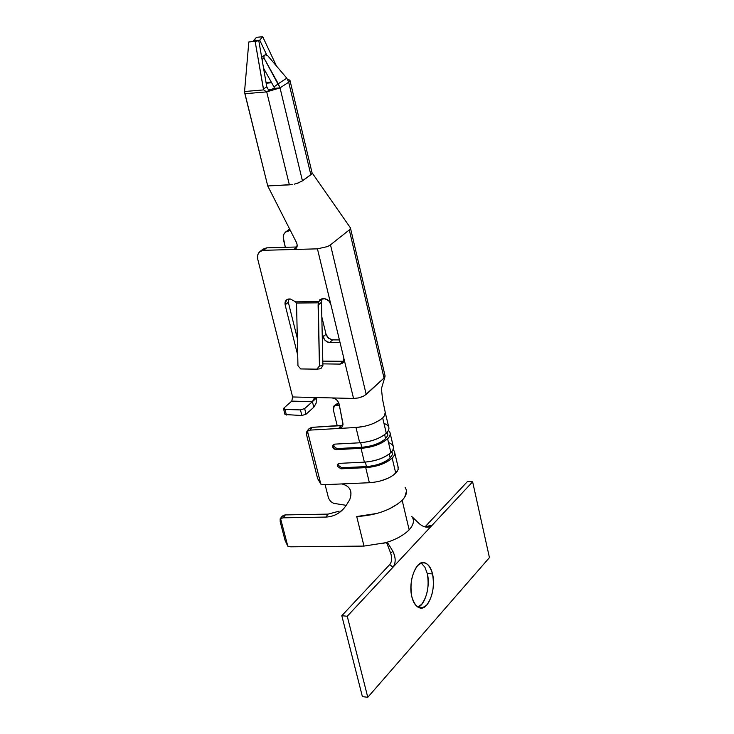 <?xml version="1.0" encoding="UTF-8"?>
<svg xmlns="http://www.w3.org/2000/svg" width="734" height="734" viewBox="0 0 734 734"><rect width="100%" height="100%" fill="white"/><g stroke="black" fill="none" stroke-linecap="round" stroke-linejoin="round"><path stroke-width="1.1" d="M421.151 563.07L424.913 567.199L427.271 573.493L432.519 573.933C431.161 567.997 428.61 564.299 424.885 562.822C416.261 559.051 407.865 581.833 411.866 596.861C409.719 584.2 411.636 573.795 417.628 565.639C424.169 560.134 429.133 562.895 432.519 573.933C434.611 586.338 432.739 596.632 426.894 604.816C420.408 610.569 415.398 607.917 411.866 596.861C413.233 602.66 415.728 606.293 419.362 607.78C428.161 611.596 436.409 588.897 432.519 573.933L427.271 573.493L424.913 567.199L421.151 563.07M391.901 451.447L392.378 454.621L390.167 457.988C384.488 462.842 376.588 465.705 366.45 466.567L341.668 467.751L338.135 465.163L338.154 463.851L338.135 465.163L341.668 467.751L366.45 466.567L365.367 462.09L366.45 466.567C376.643 465.76 384.552 462.897 390.167 457.988L389.222 454.007L390.167 457.988L392.369 454.649L392.02 451.3M363.743 426.436L355.99 427.482L310.097 430.106L307.445 431.014L320.822 484.119L323.822 484.715L369.376 482.724L365.725 467.65L369.376 482.724C380.726 481.862 389.515 478.669 395.745 473.146L392.176 458.08C385.919 463.558 377.102 466.751 365.725 467.65L340.925 468.824L337.392 466.237L337.75 464.255L339.567 463.356L364.385 462.145L361.045 448.336L364.385 462.145C375.78 461.227 384.607 458.044 390.873 452.575L387.607 438.776C381.313 444.198 372.459 447.382 361.045 448.336L336.181 449.639L333.952 448.933L332.63 447.034L333.419 444.611L333.392 445.969L336.924 448.575L361.779 447.272L360.678 442.73L361.779 447.272C372 446.419 379.946 443.556 385.598 438.693L384.634 434.647L385.598 438.693L387.818 435.4L387.451 431.968M377.267 513.387L356.715 516.534L364 546.087L385.524 542.72L388.084 543.701L387.286 542.178C396.406 539.279 403.7 535.169 409.159 529.856L402.168 500.322C406.654 495.514 407.636 491.239 405.122 487.477M398.525 503.487L388.983 509.084M380.322 419.83L373.331 423.527M307.83 430.766L309.097 428.573L311.748 427.372L310.097 430.106L338.649 428.472L342.163 426.839L342.943 423.399L339.108 404.021L343.017 424.518L341.714 427.271L338.649 428.472L355.99 427.482C366.761 426.656 375.67 423.472 382.698 417.93L386.295 433.234C379.918 438.583 371.055 441.767 359.697 442.795L334.814 444.125L333.016 445.015L332.63 447.034L334.814 444.125L359.697 442.795L355.99 427.482L359.697 442.795C371.12 441.822 379.992 438.638 386.295 433.234L382.68 417.94L384.699 415.398L385.378 413.003L382.552 399.351L381.652 390.846L381.689 387.791L384.946 376.826M385.524 542.72L383.35 543.334M363.991 546.087L290.673 546.821L363.991 546.087L356.715 516.534C376.212 515.36 391.369 509.956 402.177 500.304L409.159 529.856C413.242 525.25 414.398 521.241 412.636 517.828M387.295 432.161L387.846 435.317L385.598 438.693C379.882 443.501 371.945 446.364 361.779 447.272L336.924 448.575L336.181 449.639L361.045 448.336C372.386 447.327 381.24 444.134 387.607 438.776C390.827 435.62 391.103 432.84 388.442 430.436L389.855 432.06L390.277 434.152L389.378 436.629L387.607 438.776L390.873 452.575C384.543 457.979 375.707 461.172 364.385 462.145L339.567 463.356L337.75 464.255L337.392 466.237L338.135 465.163L337.392 466.237L340.925 468.824L341.668 467.751L340.925 468.824L365.725 467.65C377.037 466.686 385.855 463.493 392.176 458.08C395.342 454.924 395.626 452.116 393.039 449.658L394.387 451.263L394.809 453.392L393.929 455.906L392.176 458.08L395.745 473.146L398.177 469.393L397.92 466.246L398.351 467.714M342.925 425.133L340.824 425.674L338.649 428.472L340.824 425.674L312.161 427.335L342.622 425.27M339.411 405.517L336.521 405.122C333.887 405.095 332.823 406.7 333.337 409.911L337.255 425.876L333.337 409.911L334.365 405.59L339.411 405.517M388.506 442.547C394.213 444.832 395.002 448.171 390.873 452.575L392.919 449.887L393.525 447.446L390.286 433.886M369.376 482.724L323.822 484.715L320.822 484.119L307.445 431.014L306.592 434.895L317.583 478.485L306.592 434.895L306.849 431.473L310.097 430.106L312.161 427.335L308.675 429.023L306.885 431.427M287.425 231.091L289.655 229.072L285.59 232.045L289.159 230.797C284.572 231.531 282.673 234.513 283.462 239.752L285.333 247.321L283.186 236.999L283.92 234.1L285.59 232.045M321.822 316.886L326.061 334.282L327.538 337.209L331.52 339.759L339.411 339.925L332.64 339.888L329.639 342.484L326.703 341.649L324.529 339.787L322.189 333.355L323.043 336.86L326.061 334.282L321.822 316.886M290.508 230.751L289.159 230.797L290.508 230.751M340.044 342.539L329.639 342.484L340.044 342.539M261.781 250.588L266.736 247.844L263.469 250.322L317.437 248.844L330.86 304.491L328.74 300.784L324.63 298.683L319.932 299.6L318.327 302.848L319.446 366.009L318.097 305.014L321.492 302.197L321.887 298.729L321.51 302.619L318.097 305.014L318.327 302.848L296.261 303.032L295.655 301.848L296.261 303.032L318.327 302.848L318.629 301.646L295.655 301.848L290.315 298.986L286.425 299.885L285.131 304.849L288.315 302.27L297.334 338.411L288.315 302.27L288.416 299.041L288.315 302.27L285.131 304.849L297.71 355.155L285.131 304.849C284.599 301.362 285.884 299.408 288.985 298.995L290.315 298.986L295.655 301.848L318.629 301.646L322.621 298.665L323.978 298.646C327.355 298.995 329.649 300.949 330.86 304.491L317.437 248.844L263.469 250.322C258.845 251.028 256.946 254.037 257.781 259.35L292.618 396.966L353.54 398.452L343.87 358.394C344.356 361.862 343.007 363.761 339.842 364.092L322.859 363.871L339.842 364.092L342.916 361.367L343.833 361.293L322.795 361.128L342.916 361.367L339.842 364.092L342.695 363.091L343.87 358.394L353.54 398.452L358.421 397.947L364.348 395.791L384.02 378.019L349.292 229.925L330.483 244.835L366.211 394.47L330.483 244.835L349.292 229.935L384.02 378.019L385.02 375.533L385.02 376.652M266.736 247.844L296.958 246.991L266.736 247.844L263.148 249.083L259.882 251.56L263.469 250.322L266.736 247.844M350.366 227.668L350.063 229.182M290.15 230.054L289.159 230.797L290.15 230.054M317.437 248.844L327.291 246.633M330.86 304.491L343.87 358.394L330.86 304.491M296.582 242.706L267.736 185.95L296.582 242.706C297.894 246.477 296.958 248.734 293.793 249.496L296.94 247.055L293.793 249.496L295.664 248.854L297.224 245.092M353.54 398.452L292.618 396.966L257.781 259.35L257.79 254.698L259.882 251.56M314.336 398.085L312.409 401.645L304.656 408.581L316.767 397.755L316.115 403.214L313.803 407.242L312.409 401.645L291.774 401.113L283.957 407.994L291.774 401.113L292.618 396.966L291.774 401.113L312.409 401.645L313.803 407.242L316.088 403.315L316.767 397.755L312.409 401.645L315.886 397.534M304.656 408.581L306.06 414.196L313.803 407.242L306.06 414.196L301.867 415.517L285.003 414.536L301.867 415.517L300.454 409.902L304.656 408.581L300.454 409.902L284.985 409.453L300.454 409.902L301.867 415.517L306.06 414.196L304.656 408.581M283.957 407.994L284.985 409.453L286.416 415.04L284.985 409.453L283.581 408.957L283.957 407.994M312.005 172.582L290.058 80.749M311.638 174.05L301.435 181.537M299.582 182.445L296.894 183.436L302.454 180.885L310.84 174.747L288.701 82.208L280.03 87.887L302.454 180.885L280.03 87.887L274.516 88.355L270.094 89.686L266.708 91.888L280.03 87.887L266.708 91.888L289.37 184.867L267.736 185.95L292.169 184.564M327.979 246.321L330.483 244.835M349.292 229.935L350.439 228.531L350.063 227.329L312.124 172.875M270.084 89.686L274.516 88.355L280.03 87.887L288.701 82.208L286.81 78.189L288.701 82.208C290.783 80.758 290.453 79.887 287.691 79.611L289.948 80.281L288.701 82.208L310.84 174.747L312.124 173.224M271.635 82.74L266.158 83.217L271.635 82.74M294.279 184.151L296.894 183.436M244.56 91.511L263.644 89.906L255.12 41.343L248.817 41.985L244.56 91.511L248.817 41.985L258.799 40.737L266.781 86.805L258.799 40.737L255.12 41.343L263.405 89.053L266.781 86.814L268.057 89.108L269.919 89.704L266.635 91.897L263.644 89.906L244.56 91.511L244.881 93.713L266.635 91.897L244.881 93.713L267.736 185.95L244.725 92.695M289.37 184.867L266.708 91.888M258.799 40.737L248.817 41.985L258.799 40.737M271.268 82.08L266.038 82.538L271.268 82.08M253.524 41.278L256.405 37.351L262.699 36.7L259.735 40.159L266.644 54.821L259.735 40.159L253.441 40.801L253.524 41.278M276.452 65.996L262.699 36.7L276.452 65.996M253.441 40.801L259.735 40.159L262.699 36.7L256.405 37.351L253.441 40.801M278.259 83.768L273.975 86.961L274.516 88.355L273.975 86.961L278.259 83.768L280.03 87.887L263.965 58.023L262.047 59.491L263.965 58.023L278.259 83.768L286.81 78.189L278.259 83.768M263.552 68.189L273.975 86.961L263.552 68.189M267.69 55.683L286.81 78.189L267.69 55.683L265.258 54.747L264.029 55.518L263.965 58.023L264.029 55.518L265.258 54.747L267.69 55.683M261.671 57.325L264.029 55.518M269.919 89.704L268.057 89.108L266.781 86.805L263.405 89.053L263.644 89.906M321.51 302.619L322.896 365.633L321.51 302.619M297.958 365.725L296.573 305.179L297.958 365.725L300.692 368.936L316.813 369.165L319.446 366.009L322.896 365.633L320.831 368.716L322.896 365.633L319.446 366.009L316.813 369.165L300.692 368.936L297.958 365.725M296.261 303.032L296.573 305.179L296.261 303.032M364.348 395.791L361.633 397.021M331.97 397.929C335.64 398.443 338.025 400.47 339.108 404.021M384.277 377.762L366.202 394.47M338.97 403.452L336.521 405.122L338.97 403.452M383.965 423.38C389.681 425.592 390.46 428.876 386.295 433.234L388.369 430.583L388.983 428.17L385.378 413.058M385.286 412.169L384.332 416.013M281.214 518.232L282.351 516.057L284.966 514.929L328.07 514.112L338.869 511.24M346.687 504.625L349.705 499.744L346.687 504.625C341.705 512.451 334.796 516.598 325.942 517.075L283.104 517.828L280.572 518.589L287.783 546.142L290.673 546.821L287.783 546.142L280.572 518.589L280.195 521.746L285.012 540.151L280.195 521.746L280.159 518.81L283.104 517.828L325.942 517.075L328.07 514.112L285.37 514.901L283.104 517.828L285.37 514.901L282.049 516.378L280.186 518.782M397.277 471.283L393.589 474.981M387.726 478.348L381.139 480.761M341.778 483.935C350.155 486.036 352.797 491.303 349.705 499.744C352.715 491.285 350.072 486.009 341.778 483.935M406.48 491.138L404.746 497.083M325.107 484.66L328.511 498.129L330.575 501.423L333.64 503.322L346.099 505.322L333.575 503.304L330.557 501.405L328.538 498.212L325.107 484.66M328.07 514.112L325.942 517.075M338.145 513.387L343.585 508.763M317.583 478.485L320.822 484.119L317.583 478.485M287.627 545.903L285.012 540.151L287.783 546.142M323.043 336.86L324.63 339.915L327.749 342.136L329.639 342.484L332.64 339.888L328.557 338.236L326.061 334.282L323.043 336.86M336.924 448.575L333.392 445.969L332.63 447.034L336.181 449.639L336.924 448.575M411.838 516.525C414.637 520.085 413.747 524.526 409.159 529.856C403.682 535.178 396.388 539.288 387.286 542.178L392.855 551.262C395.892 557.656 395.938 562.969 393.002 567.199L389.708 564.574C391.919 561.84 392.24 558.042 390.662 553.179L386.653 542.646L390.662 553.179L392.855 551.262L387.286 542.178L388.084 543.701L386.855 542.692M419.041 523.498L412.471 517.131L419.041 523.498C424.087 527.792 428.5 528.324 432.28 525.085L472.632 481.816L489.44 557.601L367.78 697.3L347.255 616.257L432.28 525.085L347.255 616.257L341.805 615.707L347.255 616.257L367.78 697.3L362.394 696.621L367.78 697.3L489.44 557.601L472.632 481.816L467.466 481.55L472.632 481.816L432.28 525.085L425.087 526.801L432.28 525.085L429.555 526.728M389.708 564.574L393.002 567.199C395.938 563.18 395.892 557.868 392.855 551.262L390.662 553.179C392.259 557.968 391.938 561.767 389.708 564.574L341.805 615.707L362.394 696.621L341.805 615.707L389.726 564.547M467.466 481.55L425.087 526.801L467.466 481.55M417.848 607.101L421.628 604.321C427.482 596.155 429.362 585.879 427.271 573.493C430.656 585.585 424.958 605.77 417.848 607.101M386.891 542.701L387.433 542.958M422.766 562.657L424.885 562.822M397.92 466.246L394.819 453.117M384.965 375.423L350.503 228.256M261.671 57.316L263.956 55.573M346.209 505.368L345.154 506.855M334.365 405.59L338.117 403.03M285.003 414.536L283.581 408.957M320.831 368.716L317.382 369.11M387.791 543.087L388.185 543.628"/></g></svg>
